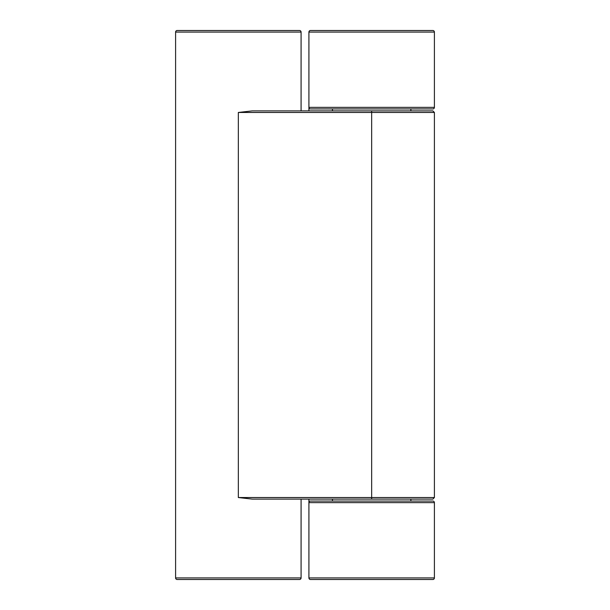<?xml version="1.0" encoding="UTF-8"?>
<svg xmlns="http://www.w3.org/2000/svg" width="610" height="610" viewBox="0 0 610 610"><rect width="100%" height="100%" fill="white"/><g stroke="black" fill="none" stroke-linecap="round" stroke-linejoin="round"><path stroke-width="0.91" d="M371.665 110.89L252.281 110.89L238.335 112.461L371.665 112.461L371.665 110.89L432.841 110.89L434.404 112.461L371.665 112.461L371.665 497.539L238.335 497.539L238.335 112.461M371.665 499.11L432.841 499.11L434.404 497.539L371.665 497.539L371.665 499.11L252.281 499.11L238.335 497.539M301.081 110.89L301.081 32.071A1.571 1.571 0 0 0 299.51 30.5L177.159 30.5A1.571 1.571 0 0 0 175.596 32.071L175.596 577.929A1.571 1.571 0 0 0 177.159 579.5L299.51 579.5A1.571 1.571 0 0 0 301.081 577.929L301.081 499.11M410.881 110.89L410.881 108.931L332.45 108.931L332.45 110.89M432.841 108.931A1.571 1.571 0 0 0 434.404 107.36L308.919 107.36A1.571 1.571 0 0 0 310.49 108.931L432.841 108.931A1.571 1.571 0 0 0 434.404 107.36L434.404 32.071A1.571 1.571 0 0 0 432.841 30.5L310.49 30.5A1.571 1.571 0 0 0 308.919 32.071L308.919 110.89M414.8 579.5L328.531 579.5M310.49 579.5L432.841 579.5A1.571 1.571 0 0 0 434.404 577.929L434.404 502.64A1.571 1.571 0 0 0 432.841 501.069A1.571 1.571 0 0 1 434.404 502.64A1.571 1.571 0 0 0 432.841 501.069L310.49 501.069A1.571 1.571 0 0 0 308.919 502.64L308.919 577.929A1.571 1.571 0 0 0 310.49 579.5M308.919 499.11L308.919 502.64L434.404 502.64M410.881 501.069L410.881 499.11M301.081 32.071L175.596 32.071A1.571 1.571 0 0 1 177.159 30.5M299.51 579.5A1.571 1.571 0 0 0 301.081 577.929L175.596 577.929M434.404 32.071L308.919 32.071A1.571 1.571 0 0 1 310.49 30.5M310.49 108.931A1.571 1.571 0 0 1 308.919 107.36M308.919 577.929L434.404 577.929A1.571 1.571 0 0 1 432.841 579.5M434.404 497.539L434.404 112.461M332.45 501.069L332.45 499.11"/></g></svg>
